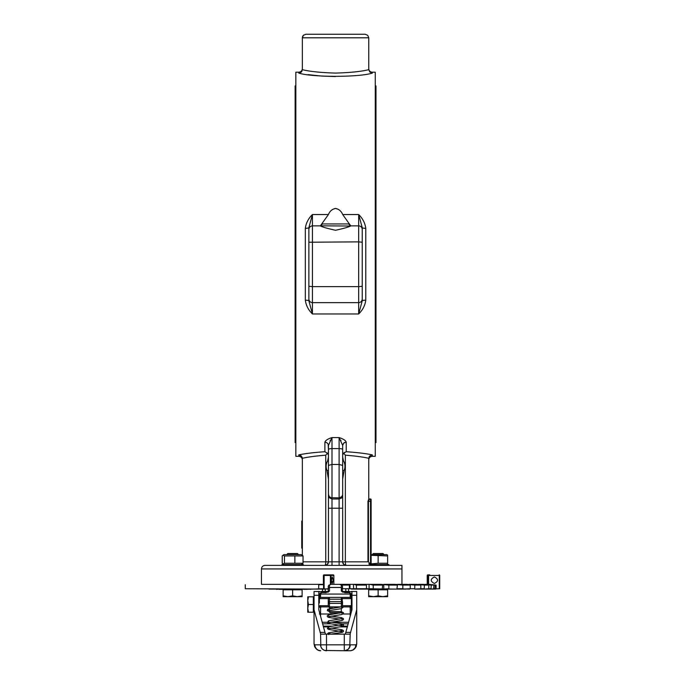 <?xml version="1.0" encoding="UTF-8"?>
<svg xmlns="http://www.w3.org/2000/svg" width="685" height="685" viewBox="0 0 685 685"><rect width="100%" height="100%" fill="white"/><g stroke="black" fill="none" stroke-linecap="round" stroke-linejoin="round"><path stroke-width="1.03" d="M325.546 565.322A3.553 3.553 0 0 1 324.887 565.39L303.361 565.39L303.361 564.586L281.903 564.586L281.903 565.39M388.875 565.39L388.875 564.586L371.124 564.586M371.124 554.627L386.794 554.627L387.624 555.107M378.137 555.946L378.137 563.258L387.624 563.258L387.624 555.946L371.124 555.312M371.124 563.901L378.137 563.258M282.939 555.218L283.975 554.627L301.289 554.627L303.035 555.946L284.463 555.946L282.939 555.218L282.229 555.946L282.229 563.258L282.939 563.986L284.463 563.258L303.035 563.258L301.289 564.586M303.035 555.946L303.035 563.258M294.867 555.946L294.867 563.258M284.463 555.946L284.463 563.258M298.557 554.627L297.47 553.531L287.794 553.531L286.707 554.627M283.145 595.839L287.888 596.686L283.145 596.686L283.145 589.811L302.119 589.811L302.119 596.686L287.888 596.686L292.632 595.839L297.376 596.686L302.119 595.839M292.632 589.811L292.632 595.839M384.071 554.627L382.975 553.531L373.308 553.531L372.212 554.627M368.658 595.839L373.402 596.686L368.658 596.686L368.658 589.811L387.624 589.811L387.624 596.686L373.402 596.686L378.137 595.839L382.881 596.686L387.624 595.839M378.137 589.811L378.137 595.839M369.472 589.811L369.472 589.1L405.957 589.1M333.15 580.212L332.276 583.466L331.403 580.212L332.276 576.95L333.15 580.212M333.672 584.356L353.82 584.356L356.388 585.084L366.475 585.084L365.944 584.356L369.694 584.356L373.188 585.084L373.316 589.1L382.23 589.1L382.65 585.084L381.074 584.356L388.832 585.084L388.883 589.1L396.94 589.1L397.386 585.084L394.808 584.356L402.857 585.084L402.831 589.1L410.238 588.74L410.238 585.084L406.744 584.356L414.827 585.084L414.725 589.1L420.821 588.74L420.821 585.084L416.514 584.356L424.392 585.084L424.212 589.1L428.801 588.74L428.801 585.084L423.809 584.356L431.242 585.084L430.993 589.1L433.536 589.1L433.947 585.084L429.118 584.356L435.189 585.084L434.872 589.1L435.728 589.1L429.084 589.1C427.029 589.1 427.029 589.1 429.084 589.1L439.719 588.74L439.719 575.468L439.719 588.74L439.282 588.74L439.719 588.74M318.765 584.356L323.577 584.356M429.76 574.869L427.834 574.869A0.591 0.591 90 0 0 427.243 575.468L439.282 575.468L439.282 588.74L428.022 589.1M318.765 589.1L245.281 588.74L323.885 589.1L318.705 588.74L318.705 584.716L323.423 584.716L323.423 575.468L324.125 574.869L324.125 575.468L324.125 574.869L323.534 575.468L324.005 574.869L333.252 574.869L324.125 574.869L323.534 575.468L323.534 588.74L328.269 589.1M324.005 574.869L324.656 574.869L324.005 574.869A0.591 0.582 90 0 0 323.423 575.468L323.996 574.869M323.534 588.74L305.758 589.34M428.365 589.1L417.567 589.1M427.303 589.1L424.143 589.1M423.578 589.1L414.725 589.1M409.784 589.1L396.992 588.74M396.94 589.1L366.475 588.74L366.475 585.084M351.379 589.1L366.475 588.74L349.359 588.74L349.359 585.084L349.889 584.356M373.188 588.74L366.475 588.74M349.359 588.74L342.5 588.74M439.128 574.869L439.719 575.468A0.591 0.591 0 0 0 439.128 574.869L439.719 575.468A0.591 0.591 0 0 0 439.547 575.049M356.388 585.084L356.388 588.74M373.188 585.084L382.65 585.084M388.832 585.084L397.386 585.084M402.857 585.084L410.238 585.084M414.827 585.084L420.821 585.084M424.392 585.084L428.801 585.084M431.242 585.084L433.947 585.084M435.189 585.084L436.097 585.084L436.097 588.74M436.097 585.084L429.118 584.356M434.384 583.466C430.18 581.291 430.18 579.125 434.384 576.95C438.588 579.125 438.588 581.291 434.384 583.466M369.472 589.1L353.691 589.1L353.366 584.356M394.038 589.1L397.197 589.1M381.442 589.1L388.832 588.74M310.476 589.34L311.093 589.1M365.944 584.356L353.82 584.356M381.074 584.356L369.694 584.356M394.808 584.356L384.525 584.356M406.744 584.356L397.865 584.356M416.514 584.356L409.305 584.356M423.809 584.356L418.501 584.356M428.425 584.356L425.171 584.356M276.355 589.1L268.991 589.1M279.069 589.1L276.577 589.34M304.577 589.1L303.549 589.34M304.936 589.34L304.363 589.34M322.515 589.34L321.959 589.1M279.069 589.34L283.958 589.34M301.306 589.34L304.029 589.1M315.794 589.1L318.893 589.1M341.832 585.084L349.359 585.084M307.762 608.366L308.447 612.219L307.762 612.219L307.762 596.806L308.447 596.806L307.762 600.659L308.447 604.512L307.762 608.366M308.447 604.512L313.336 604.512L313.336 596.806L308.447 596.806M313.336 604.512L313.336 612.219L308.447 612.219M338.073 606.884L340.385 607.004M341.789 607.124L342.038 607.681L341.464 607.492M341.318 602.834L341.318 606.884L349.727 606.884L350.206 607.869L351.388 606.876L350.9 605.694L342.5 605.694L341.318 606.884L328.269 606.884L329.459 606.884L328.295 605.925L328.269 601.593L328.269 605.694L319.869 605.694L321.051 606.884L329.459 606.884L329.459 597.397L320.563 597.397L329.459 597.397L328.269 598.587L328.269 601.593L329.459 601.593L328.269 601.593M341.002 606.884L327.678 609.248L327.327 610.618L329.459 611.628A1.182 1.182 0 0 0 330.641 612.81L340.128 612.81A1.182 1.182 0 0 0 341.318 611.628L329.459 611.628L329.459 608.066A1.182 1.182 0 0 0 328.269 606.884M319.381 603.005L319.407 598.356M340.128 612.81L330.641 612.81M319.381 614L320.563 614L320.563 607.869L319.381 606.807M319.912 597.603L320.563 597.397L319.381 598.587L319.381 594.28L320.563 593.21L321.753 592.542L325.906 592.653L329.459 591.001L329.459 585.007L331.146 584.356L339.623 584.356L342.055 585.247L339.623 584.356L331.146 584.356L328.8 585.187L329.459 585.007L328.269 586.146L328.269 592.071L329.459 591.001M341.318 585.144L342.5 586.146L342.5 588.543L342.5 586.146M329.459 597.919L329.459 597.397L341.318 597.397L342.5 598.587L351.388 598.587L351.388 594.28L350.206 593.21L350.206 597.397L341.318 597.397L350.437 597.423L351.388 598.587L351.045 593.527M342.149 587.781L342.5 592.071L341.318 591.001L344.872 592.653L349.025 592.653L350.206 593.21M342.491 591.934L342.149 591.309M341.318 597.919L341.318 601.593L342.5 601.593L342.5 605.694L342.149 597.748M349.727 606.884L350.9 605.694M351.388 611.893L351.388 606.876M328.286 591.934L328.62 591.309M351.388 598.587L351.388 609.282M328.62 597.748L328.269 599.178L328.269 598.587L319.381 598.587L319.732 593.527M320.563 607.869L321.051 606.884M319.484 591.472L318.79 591.472L319.484 591.66M318.79 591.532L314.047 591.472L314.047 609.727L320.563 633.702L320.82 646.546M321.162 591.472L328.269 591.472M342.5 591.472L349.615 591.472M324.767 650.493L344.863 650.724L348.04 649.406L349.752 647.094L350.206 633.702L356.731 609.727L356.731 591.472L351.294 591.472M325.306 634.156L325.306 633.676L325.306 634.156M325.306 633.676L318.79 609.676L318.79 591.9L319.484 591.754M345.463 633.676L351.987 609.676L351.987 595.299L356.731 595.299M350.206 633.702L350.206 634.156L320.563 634.156L320.563 633.702M351.294 591.66L351.987 591.575M356.089 646.734L356.174 646.554C354.821 649.234 352.784 650.63 350.052 650.75L344.281 650.75L350.626 650.724L352.835 650.048L355.267 647.616L355.96 644.825L350.206 644.825L349.076 648.31M321.565 648.113L322.301 649.012A5.925 5.925 0 0 0 326.497 650.75L324.228 650.296L322.301 649.012L321.017 647.094L320.563 644.825L314.809 644.825L314.047 644.02L314.689 646.734M356.174 646.554L356.731 644.02L355.96 644.825M314.047 644.02L314.047 609.727M351.294 591.754L351.987 591.9L351.987 595.299M349.615 592.593L349.615 591.712L351.987 591.9L351.987 592.431M318.79 592.431L318.79 591.9L321.162 591.712L321.162 592.593M356.731 609.727L356.731 644.02M344.281 650.75A5.925 5.925 0 0 0 348.468 649.012L346.55 650.296L344.281 650.75L344.281 644.825L320.563 644.825A5.925 5.925 0 0 0 322.301 649.012L323.2 649.748M302.359 548.137L301.76 548.137L301.76 533.11L302.359 533.11M301.76 533.11L301.76 528.229L302.359 528.229M301.76 528.229L301.76 521.054L302.359 521.054M301.76 533.495L302.359 533.495M295.834 85.942L295.124 85.942L295.124 442.561L295.834 442.561M375.269 85.942L375.979 85.942L375.979 442.561L375.269 442.561M348.596 591.472L348.596 589.1M345.822 589.1L345.822 591.472M325.289 591.472L325.289 589.1M322.515 589.1L322.515 591.472M349.778 225.836A1.901 1.901 0 0 0 347.886 223.944L323.226 223.944A1.901 1.901 0 0 0 321.325 225.836L349.778 226.016M325.974 223.944L330.761 223.944M308.875 229.432L308.875 286.287L312.437 286.647L312.437 225.87C310.271 226.084 309.089 227.266 308.875 229.432L308.875 227.634A3.553 0.668 0 0 1 305.322 228.302L305.322 300.201A3.553 0.668 180 0 1 308.875 300.869L308.875 227.634L312.437 214.542C308.43 218.421 306.058 223.01 305.322 228.302M365.781 228.302C365.045 223.01 362.673 218.421 358.675 214.542L362.228 227.634L362.228 300.869A3.553 0.668 180 0 1 365.781 300.201L365.781 228.302A3.553 0.668 0 0 1 362.228 227.634L362.228 229.526M365.191 34.25L367.708 35.295L368.753 37.803L367.708 35.295L365.191 34.25L305.912 34.25L303.395 35.295L302.359 37.803L302.616 36.476M302.916 35.894L303.823 34.926M368.753 69.664L368.753 37.803L302.359 37.803L302.359 69.664C309.843 71.523 320.905 72.661 335.556 73.081C350.172 72.67 361.235 71.531 368.753 69.664L369.866 72.105L372.306 73.124L372.306 72.19A3.553 3.553 0 0 1 368.753 68.628M302.359 68.628C302.145 70.795 300.963 71.976 298.797 72.19L298.797 73.124L301.237 72.105L302.35 69.664M298.797 73.124C312.317 77.388 358.837 77.379 372.306 73.124M335.376 76.557L321.693 76.069L308.173 74.648M300.107 72.841L301.237 72.105M301.263 72.079L302.076 70.88M362.228 229.432A3.553 3.553 0 0 0 358.675 225.87L358.675 241.865L362.228 242.225L362.228 229.432M338.707 209.49L335.556 208.403C338.972 209.165 341.353 211.211 342.697 214.542L350.78 225.922C348.888 226.983 343.81 228.439 335.556 230.28C327.293 228.439 322.224 226.983 320.323 225.922L328.415 214.542C329.75 211.211 332.131 209.165 335.556 208.403L332.405 209.49M370.696 565.176L371.124 564.508L370.525 564.508L370.696 565.176L368.453 561.828L371.073 565.168L368.787 563.943M371.124 564.508L371.124 499.588A0.591 0.591 0 0 0 370.525 498.997L369.343 498.997A0.591 0.591 0 0 1 368.753 498.406A0.591 0.591 0 0 0 368.924 498.826A0.591 0.591 0 0 1 368.753 498.406M371.124 499.588L371.124 501.369L370.525 501.369L370.525 564.508M368.453 561.828L368.453 501.369L369.343 499.433L368.778 499.022L367.973 501.369L367.973 561.828L345.36 561.828A3.553 0.865 -90 0 0 346.225 565.39L371.784 565.39M368.753 498.826L368.753 458.53M369.078 499.69L368.778 499.022M372.306 565.39L371.124 565.185L372.306 565.39M369.343 499.433L370.525 498.997L370.525 501.369L367.973 501.369M323.406 584.356L261.456 584.356L261.456 568.944L401.949 568.944L401.949 584.356L401.949 565.485M401.949 566.897L401.949 568.473M401.949 565.39L265.009 565.39C262.852 565.596 261.661 566.786 261.456 568.944M342.663 495.555L341.627 497.995L339.109 499.005L339.109 565.39L346.225 565.39A3.553 3.553 0 0 1 343.707 564.346L346.225 565.39A3.553 3.553 0 0 1 343.707 564.346L342.663 561.828L342.663 445.43A3.553 3.297 0 0 1 342.937 444.171M343.416 460.722L342.663 457.092L343.416 460.722C345.214 463.925 345.454 467.179 344.127 470.501L342.663 479.14L342.663 475.424M328.44 475.424L328.44 479.14L326.985 470.501C325.649 467.179 325.889 463.925 327.687 460.722L328.44 457.092L327.687 460.722M328.346 453.23L328.372 451.552M342.748 453.316L342.723 451.552M328.44 455.191L327.413 453.17L325.752 455.191L325.752 561.828L328.44 561.828L328.243 562.993M342.663 486.59L342.663 508.21L342.663 486.59L342.646 494.767L341.858 496.616L339.109 497.867L339.109 499.005L331.994 499.005L331.994 437.595C327.944 438.837 325.572 440.352 324.887 442.133L324.887 451.715C313.816 452.502 305.125 453.547 298.797 454.874L301.203 455.885L302.359 458.282C308.156 456.972 315.956 455.945 325.752 455.191M345.874 442.15A3.553 3.297 0 0 1 346.225 442.133C345.531 440.344 343.159 438.837 339.109 437.595L331.994 437.595L328.44 445.43L328.44 449.531L328.166 444.171L326.856 442.69L324.887 442.133M368.753 459.875C368.958 457.708 370.148 456.527 372.306 456.313L372.306 454.874C365.987 453.547 357.296 452.502 346.225 451.715L346.225 442.133L343.707 443.101L342.663 445.43L339.109 437.595L339.109 448.606L331.994 448.606A3.553 0.925 0 0 0 329.485 448.88A3.553 0.925 0 0 0 328.44 449.531L328.44 561.828L331.994 561.828L331.994 565.39M362.228 298.985L362.228 300.869L358.675 313.961C362.682 310.082 365.045 305.493 365.781 300.201M362.228 286.287L358.675 286.647L358.675 302.633C360.832 302.419 362.014 301.237 362.228 299.071L362.228 242.225M305.322 300.201C306.058 305.493 308.43 310.082 312.437 313.961L308.875 300.869L308.875 286.287M298.797 72.19L295.834 72.19L295.834 456.313L298.797 456.313C300.963 456.527 302.145 457.708 302.359 459.875M372.306 456.313L375.269 456.313L375.269 72.19L372.306 72.19M311.315 452.931L314.501 452.562M327.413 453.17L324.887 451.715L327.413 453.17M328.44 495.555L328.44 508.21L331.994 508.21L331.994 499.005L329.245 497.747L328.44 494.433L329.245 496.616L330.966 497.721L339.109 497.867L339.109 464.473L331.994 464.473L328.44 465.389M346.225 451.715L343.416 453.427L342.663 455.191L342.851 454.275M342.663 508.21L331.994 508.21L331.994 561.828L345.36 561.828L345.36 455.191L343.69 453.17L344.889 452.194M343.707 443.101A3.553 3.297 0 0 1 344.863 442.39M342.663 465.389L339.109 464.473L339.109 448.606A3.553 0.925 180 0 1 341.627 448.88A3.553 0.925 180 0 1 342.663 449.531L342.663 445.43M340.993 440.72L340.71 440.172M330.393 440.172L330.119 440.72M328.38 562.496A3.553 3.553 0 0 1 327.635 564.089M303.035 561.828L325.752 561.828A3.553 0.865 90 0 1 324.887 565.39L327.396 564.346A3.553 3.553 0 0 1 327.139 564.577M326.856 564.791A3.553 3.553 0 0 1 325.58 565.322M327.396 564.346L328.44 561.828M302.359 458.53L302.359 555.244M343.271 563.806A3.553 3.553 0 0 1 342.731 562.522M298.797 456.313L298.797 454.874L299.773 455.037M300.081 455.157L301.203 455.885M302.068 457.135L302.35 458.282M342.663 561.828A3.553 3.553 0 0 0 343.707 564.346M369.455 456.39L369.104 456.981M345.36 455.191C355.155 455.945 362.956 456.972 368.753 458.282L369.9 455.885L372.306 454.874M303.395 35.295L305.912 34.25M330.966 584.365L330.966 575.468L333.826 575.468L333.826 584.356M427.234 575.468L427.234 584.356L427.243 575.468L427.834 574.869M328.269 588.74L324.125 589.1L324.125 575.468L323.534 575.468L330.393 575.468L330.393 584.442M435.189 588.74L433.947 588.74M431.242 588.74L428.801 588.74M424.392 588.74L420.821 588.74M402.857 588.74L397.386 588.74M414.827 588.74L410.238 588.74M333.826 575.468L333.252 574.869L333.826 575.468M330.393 574.869L330.966 575.468L330.393 574.869M324.125 574.869L323.534 575.468A0.591 0.591 0 0 1 324.125 574.869M428.433 574.869L428.587 575.468L428.433 574.869A0.591 0.591 90 0 0 427.834 575.468L428.587 575.468L428.587 584.356M369.078 584.356L369.078 588.74M383.771 584.356L383.771 588.74M396.992 584.356L396.992 584.973M349.984 584.356L349.984 588.74M428.587 575.468L427.834 575.468L427.834 584.356M329.459 608.066L332.867 608.066M351.045 594.383L351.388 595.145L350.206 594.066L320.563 594.066L320.563 593.21M350.206 596.558L350.206 597.397M341.318 599.178L329.459 599.178M341.318 585.007L341.318 591.001M342.5 588.543L341.318 587.465L329.459 587.465L328.269 588.543L328.62 587.781M342.5 601.593L341.318 601.593L341.318 603.374L342.5 602.183M350.206 607.869L350.206 614L350.831 614M343.108 614L350.206 614L350.206 616.337M320.563 596.558L320.563 594.066L319.381 595.145L319.732 594.383M328.269 602.183L328.8 603.168L329.459 603.374L329.459 602.834M319.869 605.694L319.381 606.876M320.563 616.337L320.563 614L333.321 614M341.318 601.593L329.459 601.593M329.459 603.374L341.318 603.374M324.853 632.392L320.1 632.392M314.047 595.299L318.79 595.299M348.211 623.821L342.209 623.821M330.572 623.821L322.567 623.821M348.468 649.012A5.925 5.925 0 0 0 350.206 644.825L344.281 644.825L344.281 634.156M326.497 650.75L326.497 634.156M314.603 646.554C316.239 649.44 318.277 650.844 320.726 650.75L318.457 650.296L316.538 649.012L315.263 647.094L314.809 644.825M323.183 626.124L332.242 626.124M342.868 626.124L347.595 626.124M347.389 626.886L339.751 626.886M328.338 626.886L323.38 626.886M350.677 632.392L345.916 632.392M350.514 225.87L358.675 225.87L358.675 214.542L342.697 214.542M320.589 225.87L312.437 225.87L312.437 214.542L328.415 214.542M308.875 242.225L358.675 241.865L358.675 286.647L312.437 286.647L312.437 302.633C310.271 302.419 309.089 301.237 308.875 299.071M326.985 470.501L328.44 470.501M342.663 470.501L344.127 470.501M358.675 313.961L312.437 313.961L312.437 302.633L358.675 302.633L358.675 313.961M386.794 564.586L387.624 564.106M283.958 589.811L283.958 589.1M323.406 584.579L323.406 575.468M333.852 584.356L333.852 575.468A0.591 0.591 0 0 0 333.252 574.869M313.336 611.405L314.047 611.405M343.536 606.884L341.43 608.614L328.731 610.686L328.731 609.573L329.459 609.804M341.318 608.64L341.318 611.628L343.476 612.707L343.45 613.606L341.592 614.565L328.731 616.671L328.74 615.575M342.038 613.674L342.038 612.57L328.398 614.89L327.293 615.704L327.319 616.594L328.483 617.373L339.657 619.112M342.029 619.66L342.038 618.564L328.492 620.85L327.327 622.605L328.406 623.341L342.038 625.653L342.046 624.549L328.398 626.869L327.327 628.582L328.483 629.352L342.038 631.647L342.038 630.542L328.406 632.863L327.207 634.156M331.112 616.115L341.387 617.622L343.442 618.624L343.485 619.523L342.209 620.396L328.731 622.656L328.74 621.56M331.112 622.108L342.192 623.821L343.476 624.686L343.45 625.585L341.592 626.544L328.731 628.65L328.74 627.554M328.731 634.644L328.731 633.539L331.506 634.156M337.559 612.81L339.657 613.126M330.744 634.156L342.294 632.349L343.485 631.493L343.442 630.602L341.755 629.686L331.112 628.102M351.388 594.28L349.025 592.542L342.5 592.071M328.269 592.071L321.753 592.542L319.381 594.28M348.614 622.297L332.336 622.297M327.224 622.297L322.156 622.297M283.975 564.586L282.939 563.986M301.306 589.811L301.306 589.1M386.811 589.811L386.811 589.1M245.281 584.716L245.281 588.74M313.336 597.62L314.047 597.62"/></g></svg>
